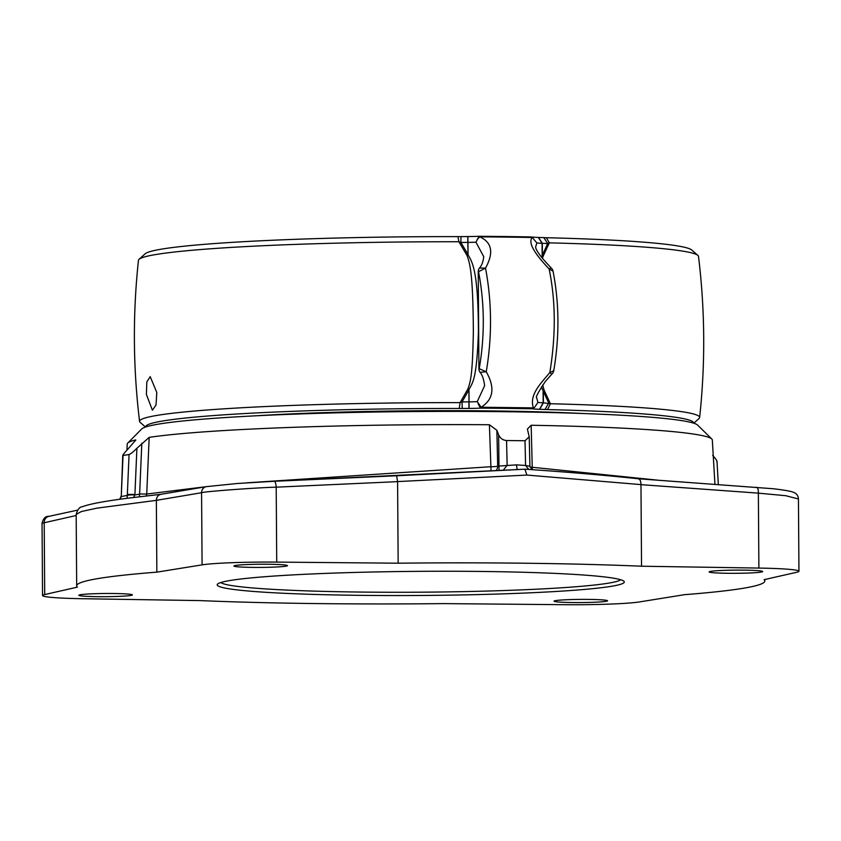 <?xml version="1.0" encoding="UTF-8"?>
<svg xmlns="http://www.w3.org/2000/svg" width="841" height="841" viewBox="0 0 841 841"><rect width="100%" height="100%" fill="white"/><g stroke="black" fill="none" stroke-linecap="round" stroke-linejoin="round"><path stroke-width="1.26" d="M156.857 572.143L156.352 500.353L96.82 508.164L81.367 511.538L76.174 514.419L76.678 585.799A344.085 20.405 -0.4 0 1 156.857 572.143L202.082 564.868A62.56 3.711 -0.4 0 1 276.731 562.103L398.161 563.197A344.085 20.405 -0.4 0 1 641.536 566.214L758.887 568.074A62.56 3.711 -0.4 0 1 798.95 571.26A62.56 3.711 -0.4 0 1 796.795 572.248L764.091 579.67A344.085 20.405 -0.4 0 1 764.826 580.994A344.085 20.405 -0.4 0 1 684.648 594.661L639.423 601.935A62.56 3.711 -0.4 0 1 564.774 604.7L443.344 603.607A344.085 20.405 -0.4 0 1 199.969 600.59L82.618 598.718A62.56 3.711 -0.4 0 1 42.555 595.544A62.56 3.711 -0.4 0 1 44.71 594.555L77.414 587.134A344.085 20.405 -0.4 0 1 76.678 585.799M614.245 585.799A203.543 12.068 -0.4 0 1 382.855 595.523A203.543 12.068 -0.4 0 1 217.567 584.106A203.543 12.068 -0.4 0 1 227.259 581.005A203.543 12.068 -0.4 0 1 446.697 571.249A203.543 12.068 -0.4 0 1 623.927 581.268A203.543 12.068 -0.4 0 1 614.245 585.799M97.293 596.658A26.775 1.587 -0.4 0 1 78.823 595.27A26.775 1.587 -0.4 0 1 113.913 593.515A26.775 1.587 -0.4 0 1 132.373 594.902A26.775 1.587 -0.4 0 1 97.293 596.658M572.49 602.545A26.775 1.587 -0.4 0 1 554.03 601.168A26.775 1.587 -0.4 0 1 589.11 599.412A26.775 1.587 -0.4 0 1 607.58 600.789A26.775 1.587 -0.4 0 1 572.49 602.545M727.591 573.289A26.775 1.587 -0.4 0 1 709.131 571.901A26.775 1.587 -0.4 0 1 744.211 570.145A26.775 1.587 -0.4 0 1 762.682 571.533A26.775 1.587 -0.4 0 1 727.591 573.289M252.395 567.391A26.775 1.587 -0.4 0 1 233.924 566.014A26.775 1.587 -0.4 0 1 269.015 564.258A26.775 1.587 -0.4 0 1 287.475 565.636A26.775 1.587 -0.4 0 1 252.395 567.391M397.593 481.641L276.205 487.17C254.918 487.706 202.776 491.67 201.577 492.721L156.352 500.353C156.615 496.695 158.318 494.666 161.461 494.256M397.593 481.693L396.616 475.775L524.91 469.183L526.897 475.07L640.968 484.605M503.36 470.13L507.134 465.262L506.566 440.526C502.855 440.211 500.216 438.308 498.639 434.85L496.863 430.277L489.399 424.747A292.552 17.346 179.6 0 0 149.172 437.373L136.904 448.264C133.256 451.922 130.649 454.003 129.062 454.529L122.744 455.528L121.262 496.547L120.095 499.239M517.215 469.509L516.353 464.863L497.704 466.156A6.255 5.824 -99.6 0 1 496.085 470.466M499.018 470.329L498.639 434.85M491.039 470.708L489.399 424.747M141.814 443.218L139.627 493.993L146.733 494.035L146.376 495.927M149.172 437.373L146.733 494.035L206.056 486.697M246.876 482.818L490.377 466.744A6.255 0.683 -1.3 0 0 497.704 466.156L496.863 430.277M127.054 498.303L127.348 494.413L134.917 494.434L136.904 448.264M135.8 440.032L127.002 450.135C123.616 453.741 122.302 455.58 123.038 455.664L121.262 496.547L127.317 495.402A6.255 0.946 1 0 1 134.854 494.918L139.396 494.224A6.003 1.577 -92.6 0 0 139.69 496.716M133.624 497.462L134.854 494.918M529.693 466.25L525.583 465.483L528.8 469.436M714.945 484.279L712.316 439.98A292.552 17.346 179.6 0 0 711.791 439.013A292.552 17.346 179.6 0 0 531.165 425.262L527.391 429.068L529.22 436.815L525.015 440.758L506.566 440.526M716.721 461.814C717.457 461.288 716.112 459.144 712.674 455.401M135.601 440.495L135.622 439.927A292.552 17.346 179.6 0 0 127.727 443.091L141.677 428.984A278.476 16.515 179.6 0 1 154.944 424.747A278.476 16.515 -0.4 0 1 455.16 411.396A278.476 16.515 -0.4 0 1 697.641 425.104L711.791 439.013M530.093 467.154A6.255 0.683 178.7 0 0 532.153 467.26L657.778 480.169M127.727 443.091A292.552 17.346 179.6 0 0 127.222 444.069L126.938 450.198M531.165 425.262L532.3 469.667M76.184 515.501L42.05 523.249C43.364 518.287 45.656 515.985 48.925 516.353L48.925 516.353A6.255 6.034 -102.2 0 0 44.205 522.408L44.71 594.555M798.95 571.26L798.445 498.976L785.862 495.717L758.361 493.141L640.968 484.658L641.536 566.214M398.161 563.197L397.593 481.588L526.897 475.07M524.921 469.183L274.366 481.283M525.005 469.173L525.068 469.173C566.845 472.001 604.595 475.197 638.33 478.771L638.277 478.771M640.968 484.71C640.916 480.905 639.927 478.918 638.014 478.771M620.679 579.743A200.442 11.89 -0.4 0 1 611.281 582.666A200.442 11.89 -0.4 0 1 396.279 592.274A200.442 11.89 -0.4 0 1 220.794 582.54M466.997 255.412L468.038 254.823L467.943 242.387A12.51 0.746 179.6 0 0 467.649 242.387L460.879 242.439L458.892 241.745L466.997 255.412C469.825 263.233 473.02 272.642 473.346 331.775C472.526 377.315 470.34 381.688 467.922 388.931L460.09 402.629L459.228 408.484L469.089 408.421A21.845 1.293 179.6 0 0 480.484 408.148A280.579 16.641 -0.4 0 1 532.237 408.789A21.845 1.293 179.6 0 0 539.565 409.294L547.554 409.578A273.882 16.242 -0.4 0 1 693.499 423.118M466.555 254.592L467.733 254.003L460.879 242.439L460.973 236.615L457.967 236.626L458.892 241.745A280.042 16.61 179.6 0 0 139.07 259.301A280.042 16.61 179.6 0 0 138.46 260.3C132.678 314.05 133.046 367.748 139.574 421.415A280.053 16.61 -0.4 0 1 460.09 402.629L462.066 401.914L462.235 408.474M145.493 427.039L140.195 422.403A280.053 16.61 -0.4 0 1 139.574 421.415M156.783 392.453L156.037 404.984L152.4 410.208L146.387 394.408L146.839 381.877L150.203 376.642L156.783 392.453M145.787 426.944A273.882 16.242 -0.4 0 1 459.228 408.484M467.501 389.751L468.689 390.34L462.066 401.914L468.763 401.851A12.51 0.746 -0.4 0 1 469.057 401.851A15.643 0.925 179.6 0 0 477.225 401.662L484.637 385.672C483.733 379.091 482.208 374.634 480.043 372.332L486.245 371.775C492.174 336.715 491.932 302.161 485.52 268.132C493.94 252.721 491.996 242.292 479.696 236.857L479.055 236.3A21.845 1.293 -0.4 0 1 467.89 236.552L460.973 236.615M467.922 388.931L468.973 389.509L468.942 408.421M467.743 236.563L468.038 254.823C472.8 262.718 478.161 272.095 478.424 331.753C476.815 377.735 473.094 382.203 468.973 389.509L469.089 408.421M457.967 236.626A273.872 16.242 179.6 0 0 145.178 253.793L139.07 259.301M583.812 413.541A237.078 14.055 179.6 0 0 255.338 415.832M538.366 237.435L542.056 243.301L542.151 255.738L547.68 243.522L542.298 243.312A12.51 0.746 179.6 0 0 542.056 243.301A15.643 0.925 -0.4 0 1 536.884 242.954L532.321 237.509C527.948 242.145 533.541 252.605 549.099 268.92C555.722 300.626 555.964 335.17 549.825 372.563C541.583 382.613 528.779 394.681 533.415 407.885L534.676 407.254L537.925 402.418A15.643 0.925 179.6 0 0 543.17 402.776A12.51 0.746 -0.4 0 1 543.412 402.776L550.392 403.743A280.053 16.61 -0.4 0 1 699.638 417.504C705.42 363.754 705.042 310.045 698.503 256.389A280.042 16.61 179.6 0 0 697.883 255.401L691.691 249.977A273.872 16.242 179.6 0 0 546.408 237.719L538.366 237.435A21.845 1.293 -0.4 0 1 531.144 236.941A280.726 16.652 179.6 0 0 479.055 236.3L475.943 242.197A15.643 0.925 -0.4 0 1 467.943 242.387L467.89 236.552M532.321 237.509L531.144 236.941L532.321 237.509A283.543 16.82 179.6 0 0 479.696 236.857L477.141 239.496M477.225 401.662L481.115 407.233C493.509 399.401 495.212 387.575 486.245 371.775L479.223 368.684C484.868 335.874 484.637 303.538 478.54 271.685L485.52 268.132L479.475 268.037A6.202 6.202 0 0 0 478.235 271.801L478.918 368.8L478.235 271.801M478.119 403.743L480.484 408.148L481.115 407.233L533.415 407.885L532.237 408.789L534.676 407.254M536.695 397.804L537.925 402.418M551.98 373.993A6.202 0.683 -134.1 0 1 549.825 372.563L553.767 370.66A6.202 6.202 0 0 1 551.98 373.993L545.304 381.509C538.219 392.158 535.349 397.604 536.695 397.856L536.695 397.856M553.767 370.66C559.538 336.453 559.297 303.307 553.052 271.244L549.099 268.92L551.181 267.964C540.784 257.02 535.601 250.008 535.643 246.907L536.884 242.954M483.733 256.673L475.943 242.197M539.691 409.294L543.412 402.776L543.328 391.265L541.404 386.986M541.331 257.073L542.151 255.738A6.202 2.103 24.5 0 0 543.065 256.358L549.331 242.86L547.68 243.522L543.875 237.646M547.554 409.578L550.392 403.743L544.001 389.867A6.202 1.461 -24.4 0 0 543.086 390.434L543.17 402.776L539.565 409.294M544.348 390.708A6.202 1.367 -21.9 0 0 543.328 391.265L548.742 402.986L545.021 409.504M543.402 255.548A6.202 2.018 21.8 0 1 542.371 254.928L542.298 243.312L538.492 237.435M699.638 417.504A280.053 16.61 -0.4 0 1 699.039 418.492L693.793 423.212M697.883 255.401A280.042 16.61 179.6 0 0 549.331 242.86L546.408 237.719M544.001 389.867L542.718 385.031M542.382 258.429L543.065 256.358M202.082 564.868L201.577 492.721A6.255 5.824 -99.6 0 1 206.371 486.645L160.82 494.319M127.348 494.413L129.062 454.529M516.353 464.863L525.583 465.483L525.015 440.758M758.887 568.074L758.361 493.141A6.255 2.229 -85.9 0 0 756.564 487.265A6.255 2.229 -85.9 0 0 756.385 487.275M276.731 562.103L276.205 487.17A6.255 1.64 -92.6 0 0 274.292 481.283A6.255 1.64 -92.6 0 0 274.219 481.294M119.79 499.281L120.967 496.495M529.22 436.815L529.904 466.061L531.838 469.635M718.33 484.521L717.016 461.436M42.555 595.544L42.05 523.249M764.826 580.994L764.816 579.502M396.647 475.764L274.292 481.283L237.194 483.501L206.371 486.645M798.445 498.976C798.204 495.822 796.774 493.709 794.146 492.658C793.893 492.626 793.494 491.112 773.331 488.747L638.298 478.771M77.603 510.14L48.925 516.353M161.104 494.277L127.412 498.25C104.284 501.215 89.314 504.032 82.502 506.702C79.727 506.776 77.614 509.352 76.174 514.429M553.052 271.244A6.202 6.202 0 0 0 551.181 267.964M483.733 256.589L483.733 256.631C483.176 261.74 481.756 265.556 479.475 268.037M478.918 368.8A6.202 6.202 0 0 0 480.043 372.332"/></g></svg>

